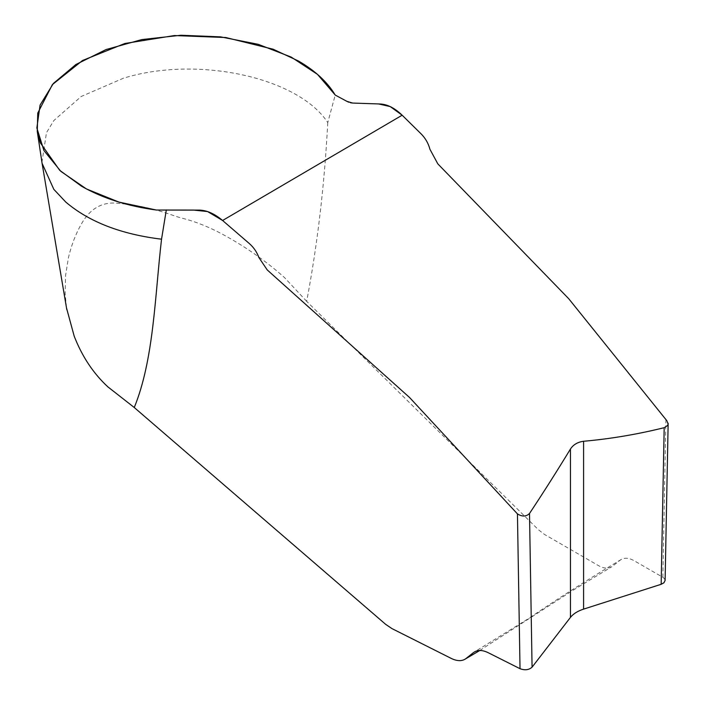 <?xml version="1.0" encoding="UTF-8"?>
<svg xmlns="http://www.w3.org/2000/svg" width="705" height="705" viewBox="0 0 705 705"><rect width="100%" height="100%" fill="white"/><g stroke="black" fill="none" stroke-linecap="round" stroke-linejoin="round"><path stroke-width="0.53" stroke-dasharray="3.52 2.64" d="M41.939 162.406L46.468 132.69L53.853 120.537L81.26 96.453L123.437 78.22C197.4 55.298 298.409 77.347 327.763 122.617L335.219 95.06M327.763 122.617C324.485 185.071 317.453 244.653 306.666 301.343L538.479 529.799L544.366 534.364L598.633 565.692C604.203 568.785 608.864 568.944 612.601 566.177L620.118 560.202C623.863 557.435 628.516 557.593 634.086 560.678L662.859 577.289L664.348 578.505L665.106 580.471M306.666 301.343L284.45 277.523C268.015 262.921 250.231 250.108 231.108 239.074C213.703 228.861 197.056 221.819 181.159 217.96L175.704 216.294C151.892 207.816 134.549 204.529 114.871 203.04C100.833 202.52 89.702 209.429 81.498 223.758C75.779 233.778 71.416 245.084 68.42 257.695L65.556 275.629L65.142 293.641L66.508 307.935M335.139 94.928L343.793 99.678M346.137 100.938L347.16 101.485M348.772 102.216L350.579 102.78M352.632 103.062L353.769 103.097M354.694 103.124L368.777 103.609M376.558 103.873L378.664 103.943M665.908 419.537L662.859 577.289M479.744 650.503L573.332 590.067L611.517 566.908M621.202 559.47C588.428 579.149 557.17 599.091 527.41 619.29L474.65 651.799"/><path stroke-width="1.06" d="M166.327 209.879L161.542 239.198C154.827 296.735 153.875 359.4 134.267 407.516L385.573 624.269L391.901 628.569L451.367 658.479C457.316 661.316 462.18 661.343 465.943 658.576L473.54 652.557C477.355 649.79 482.211 649.816 488.116 652.654L520.026 668.701L517.444 513.901L409.552 397.497L267.204 269.9L258.832 257.44C256.867 252.037 253.712 247.42 249.35 243.569L222.595 220.489C214.681 213.8 206.979 210.346 199.497 210.116L156.334 210.028C127.552 206.16 102.639 198.237 81.595 186.261L59.722 170.337L40.3 142.798L37.268 131.35L37.762 113.1L52.39 84.591L82.538 60.489L124.811 43.498L174.435 35.55L225.82 37.532L273.17 49.227L298.506 61.027C315.223 70.756 327.464 82.106 335.219 95.06L346.948 101.37L352.676 103.062L380.471 104.005C387.627 104.419 394.853 108.156 402.158 115.206L421.238 134.003C425.485 138.312 428.393 143.423 429.962 149.345L437.823 163.868L568.697 298.691L666.851 420.718L668.128 424.084L667.556 425.538L664.18 427.697C637.082 434.395 610.222 438.915 583.59 441.268C577.686 442.053 573.306 444.652 570.442 449.041C556.835 471.363 543.194 492.848 529.508 513.487L532.072 667.168L570.442 617.404C573.262 613.826 577.651 611.059 583.59 609.12L661.158 584.295L664.18 427.697M161.542 239.198C121.049 234.263 89.138 221.899 65.812 202.097L53.836 189.354L42.08 163.287L37.25 131.333M66.508 307.935L74.201 336.197C82.106 356.501 93.324 373.386 107.839 386.842L134.267 407.516M517.444 513.901C522.202 516.844 526.221 516.712 529.508 513.487M532.072 667.168C528.944 669.988 524.934 670.508 520.026 668.701M665.106 580.471L663.916 582.788L661.158 584.295M378.664 103.943L390.253 106.596L402.158 115.206L222.595 220.489L207.57 211.562L193.531 210.072L156.334 210.028L118.995 202.124L86.433 188.94L60.842 171.359L43.939 150.579L36.854 127.984L40.07 105.098L53.368 83.454L75.867 64.525L106.032 49.562L141.846 39.577L180.903 35.25L220.577 36.863L258.197 44.318L291.236 57.096L317.47 74.36L335.139 94.928M343.793 99.678L346.137 100.938M347.16 101.485L348.772 102.216M350.579 102.78L352.632 103.062M353.769 103.097L354.694 103.124M368.777 103.609L376.558 103.873M222.595 220.489L402.158 115.206M570.442 617.404L570.442 449.041M583.59 441.268L583.59 609.12M42.08 163.287L66.799 309.671M464.842 659.325L479.744 650.503M668.146 423.256L665.106 580.506"/></g></svg>
